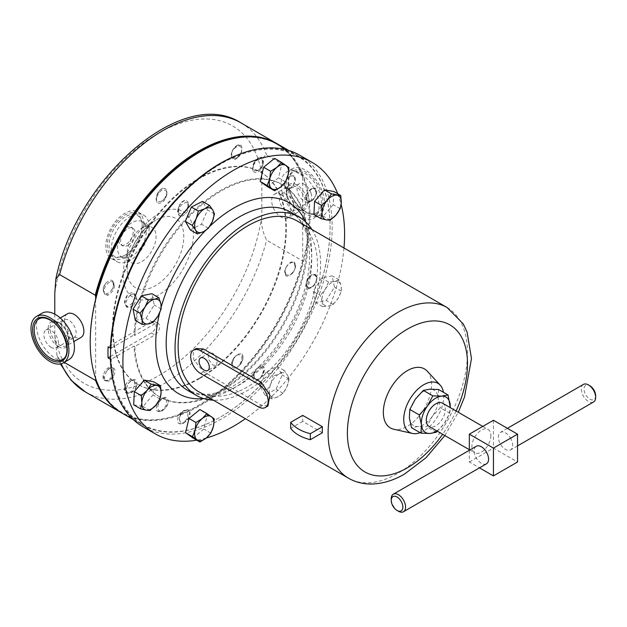 <?xml version="1.0" encoding="UTF-8"?>
<svg xmlns="http://www.w3.org/2000/svg" width="627" height="627" viewBox="0 0 627 627"><rect width="100%" height="100%" fill="white"/><g stroke="black" fill="none" stroke-linecap="round" stroke-linejoin="round"><path stroke-width="0.47" stroke-dasharray="3.13 2.35" d="M212.961 353.236L209.238 352.938L208.054 358.785L212.961 365.063L216.48 365.478L217.514 359.726L212.961 353.236M125.619 254.852L124.749 255.346A24.649 14.233 120 0 0 142.18 225.164A24.649 14.233 120 0 0 124.749 215.1A24.649 14.233 120 0 0 107.327 245.29A24.649 14.233 120 0 0 124.749 255.346L125.619 254.844A23.418 13.52 -60 0 1 125.619 254.852A23.418 13.52 -60 0 1 109.059 245.29A23.418 13.52 -60 0 1 125.619 216.605A23.418 13.52 -60 0 1 142.18 226.167A23.418 13.52 -60 0 1 125.619 254.844M289.502 190.953A23.418 13.52 -120 0 0 316.517 212.765A23.418 13.52 -120 0 0 320.115 194.025A23.418 13.52 -120 0 0 293.099 172.206A23.418 13.52 -120 0 0 289.502 190.953M39.015 318.9A23.418 13.52 60 0 1 50.724 320.06A23.418 13.52 60 0 1 66.023 340.696A23.418 13.52 60 0 1 62.434 359.459M68.884 359.671A26.828 15.487 60 0 1 55.466 358.346A26.828 15.487 60 0 1 37.941 334.708A26.828 15.487 60 0 1 42.056 313.21M282.534 193.469A26.828 15.487 -120 0 0 313.476 218.455A26.828 15.487 -120 0 0 317.599 196.98A26.828 15.487 -120 0 0 286.649 171.994A26.828 15.487 -120 0 0 282.534 193.469M288.044 190.287A26.828 15.487 -120 0 0 318.994 215.273A26.828 15.487 -120 0 0 323.109 193.798A26.828 15.487 -120 0 0 292.166 168.812A26.828 15.487 -120 0 0 288.044 190.287M199.895 151.953A154.853 89.402 -60 0 1 309.205 215.28A154.853 89.402 -60 0 1 199.707 404.94A154.853 89.402 -60 0 1 90.21 341.715M122.39 413.303A155.402 89.716 120 0 0 242.14 371.67A155.402 89.716 120 0 0 309.973 215.28A155.402 89.716 120 0 0 277.792 144.139M110.399 359.263L111.175 359.263A154.853 89.402 120 0 0 220.563 416.979A154.853 89.402 120 0 0 330.061 227.327A154.853 89.402 120 0 0 222.977 162.746A154.853 89.402 120 0 0 111.175 348.134L110.399 348.134M330.061 227.327L330.061 226.88A155.402 89.716 -60 0 1 220.179 417.198A155.402 89.716 -60 0 1 142.478 424.894A155.402 89.716 -60 0 1 111.724 373.308M237.821 154.9A155.402 89.716 -60 0 1 297.872 155.739A155.402 89.716 -60 0 1 330.061 226.88M281.288 194.934A13.629 7.869 60 0 1 290.191 206.949A13.629 7.869 60 0 1 288.106 217.867A13.629 7.869 60 0 1 281.288 217.193A13.629 7.869 60 0 1 272.384 205.186A13.629 7.869 60 0 1 274.469 194.26A13.629 7.869 60 0 1 281.288 194.934M67.426 313.798A13.629 7.869 -120 0 0 65.341 324.715A13.629 7.869 -120 0 0 74.245 336.73A13.629 7.869 -120 0 0 81.063 337.404M127.163 253.316A20.448 11.803 120 0 0 131.396 262.674A20.448 11.803 120 0 0 147.157 257.195A20.448 11.803 120 0 0 156.076 236.614A20.448 11.803 120 0 0 151.844 227.256A20.448 11.803 120 0 0 141.624 228.267A20.448 11.803 120 0 0 127.163 253.316L127.163 269.304A40.034 23.113 120 0 0 155.472 285.653A40.034 23.113 120 0 0 183.782 236.614A40.034 23.113 120 0 0 155.472 220.273A40.034 23.113 120 0 0 127.163 269.304C127.21 260.754 130.087 251.388 135.8 241.199L144.798 229.027L155.472 220.273L141.624 228.267M146.365 231.01A20.448 11.803 120 0 0 142.133 221.652A20.448 11.803 120 0 0 126.372 227.131A20.448 11.803 120 0 0 117.453 247.704A20.448 11.803 120 0 0 121.685 257.062A20.448 11.803 120 0 0 137.438 251.584A20.448 11.803 120 0 0 146.365 231.01M149.234 227.46A26.828 15.487 120 0 0 143.677 215.179A26.828 15.487 120 0 0 123.01 222.366A26.828 15.487 120 0 0 111.3 249.358A26.828 15.487 120 0 0 116.849 261.639A26.828 15.487 120 0 0 137.525 254.452A26.828 15.487 120 0 0 149.234 227.46M143.724 224.278A26.828 15.487 120 0 0 138.167 211.997A26.828 15.487 120 0 0 117.492 219.184A26.828 15.487 120 0 0 105.783 246.176A26.828 15.487 120 0 0 111.34 258.457A26.828 15.487 120 0 0 132.015 251.27A26.828 15.487 120 0 0 143.724 224.278M199.707 378.559A122.547 70.749 -60 0 1 138.434 384.625A122.547 70.749 -60 0 1 119.647 286.429A122.547 70.749 -60 0 1 199.707 178.436A122.547 70.749 -60 0 1 260.981 172.37A122.547 70.749 -60 0 1 279.76 270.566A122.547 70.749 -60 0 1 199.707 378.559M199.167 378.246A122.547 70.749 -60 0 1 137.893 384.32A122.547 70.749 -60 0 1 119.106 286.116A122.547 70.749 -60 0 1 199.167 178.131A122.547 70.749 -60 0 1 260.44 172.057A122.547 70.749 -60 0 1 279.219 270.261A122.547 70.749 -60 0 1 199.167 378.246M134.797 335.382A122.571 70.765 -60 0 1 190.404 215.351A122.571 70.765 -60 0 1 282.62 184.832A122.571 70.765 -60 0 1 308.006 240.948A122.571 70.765 -60 0 1 254.499 364.303A122.571 70.765 -60 0 1 160.05 397.142A122.571 70.765 -60 0 1 134.797 346.512L154.822 334.951A6.819 3.934 120 0 0 159.282 328.948A6.819 3.934 120 0 0 158.231 323.485A6.819 3.934 120 0 0 154.822 323.822L134.797 335.382L134.021 334.936A122.571 70.765 -60 0 1 189.636 214.904A122.571 70.765 -60 0 1 281.852 184.393A122.571 70.765 -60 0 1 307.238 240.502A122.571 70.765 -60 0 1 253.731 363.856A122.571 70.765 -60 0 1 159.274 396.695A122.571 70.765 -60 0 1 134.021 346.073L111.175 359.263M206.252 438.022A156.758 90.507 -60 0 1 196.745 440.17M299.714 155.23A156.758 90.507 -60 0 1 323.744 280.841A156.758 90.507 -60 0 1 221.331 418.985A156.758 90.507 -60 0 1 142.956 426.744M311.925 229.482A102.914 59.416 -60 0 1 247.822 390.307A102.914 59.416 -60 0 1 213.368 400.191M420.137 432.677A28.309 16.349 120 0 0 423.75 430.968A28.309 16.349 120 0 0 443.438 392.306M427.222 371.129A34.077 19.672 -60 0 1 428.797 398.991A34.077 19.672 -60 0 1 407.44 426.258A34.077 19.672 -60 0 1 393.685 429.221M322.38 432.74L302.716 421.391A98.557 56.9 -60 0 1 302.716 415.38M267.941 405.99L261.341 405.097L203.509 371.709L193.829 359.804L193.194 352.962L196.204 348.518M297.096 220.931A98.557 56.9 -60 0 1 312.207 299.902A98.557 56.9 -60 0 1 247.822 386.749A98.557 56.9 -60 0 1 198.547 391.632M442.521 403.169A13.441 7.759 -60 0 1 445.303 409.321A13.441 7.759 -60 0 1 439.433 422.849A13.441 7.759 -60 0 1 429.08 426.446M490.894 435.64A13.441 7.759 -60 0 1 485.032 449.167A13.441 7.759 -60 0 1 474.67 452.772A13.441 7.759 -60 0 1 471.888 446.62A13.441 7.759 -60 0 1 477.75 433.092A13.441 7.759 -60 0 1 488.112 429.487A13.441 7.759 -60 0 1 490.894 435.64M583.408 384.429A10.142 5.855 -120 0 0 583.635 396.523A10.142 5.855 -120 0 0 593.55 402.001M510.331 437.826A10.142 5.855 60 0 1 510.558 449.912A10.142 5.855 60 0 1 500.644 444.433A10.142 5.855 60 0 1 500.417 432.348A10.142 5.855 60 0 1 510.331 437.826M486.458 463.823A10.142 5.855 60 0 1 476.544 458.345A10.142 5.855 60 0 1 476.316 446.259M398.404 511.24A10.142 5.855 60 0 1 393.552 506.263A10.142 5.855 60 0 1 391.232 498.818M595.65 395.794A8.237 4.757 60 0 1 592.17 399.94A8.237 4.757 60 0 1 585.892 395.12A8.237 4.757 60 0 1 584.403 386.867A8.237 4.757 60 0 1 589.827 385.715M436.784 430.898A20.448 11.803 120 0 0 437.254 430.577A20.448 11.803 120 0 0 444.253 423.468L449.731 413.177L440.272 407.715L432.207 416.516L426.721 426.807L417.817 426.501L411.5 427.685M437.348 431.219L444.253 423.468A20.448 11.803 120 0 0 450.225 407.613M438.587 389.508L438.132 397.863A20.448 11.803 120 0 0 429.683 389.202A20.448 11.803 120 0 0 422.292 392.079A20.448 11.803 120 0 0 415.293 399.187A20.448 11.803 120 0 0 409.368 417.841A20.448 11.803 -60 0 0 417.817 426.501A20.448 11.803 120 0 0 432.207 416.516A20.448 11.803 120 0 0 438.132 397.863L440.272 407.715M436.188 432.269L426.721 426.807M449.731 413.177L450.311 407.668M469.341 450.288L469.341 461.997L479.483 467.852M469.341 461.997L493.441 448.086L517.534 461.997M493.441 420.262L493.441 448.086M136.882 385.213C137.015 378.755 134.476 377.822 129.24 382.415L126.858 386.82C125.988 393.474 128.292 394.845 133.778 390.934A8.519 4.922 120 0 0 136.882 385.213L135.064 388.881L130.447 393.004L126.27 393.105L125.251 392.204A8.519 4.922 -60 0 1 124.608 387.298C127.61 380.221 130.886 378.003 134.437 380.66L133.802 380.048L131.027 380.377L127.955 383.826L126.858 386.82M181.963 216.197C187.481 213.172 189.558 209.034 188.202 203.783L187.285 202.803L185.576 202.537C180.247 204.614 177.903 208.626 178.554 214.583A8.519 4.922 120 0 0 179.745 215.853A8.519 4.922 120 0 0 181.963 216.197L179.353 215.61L177.551 211.315L180.176 203.799A8.519 4.922 -60 0 1 184.746 200.428C189.37 201.22 189.652 204.841 185.584 211.283L188.194 205.844L187.285 202.819L185.576 202.537M305.788 196.76C305.647 203.219 308.194 204.151 313.422 199.558L315.812 195.154C316.682 188.5 314.37 187.128 308.892 191.039A8.519 4.922 120 0 0 305.788 196.76L307.261 192.897L311.345 188.461L315.028 188.076L315.875 188.884A8.519 4.922 -60 0 1 316.517 193.782C313.516 200.859 310.24 203.077 306.689 200.428L307.489 201.134L310.765 201.087L314.378 197.952L315.812 195.154M260.707 365.776C255.189 368.801 253.112 372.94 254.468 378.191L255.385 379.17L257.094 379.437C262.423 377.36 264.759 373.347 264.116 367.391A8.519 4.922 120 0 0 262.925 366.121A8.519 4.922 120 0 0 260.707 365.776L262.979 366.168L264.241 370.149L260.95 377.282A8.519 4.922 -60 0 1 256.38 380.66C251.756 379.868 251.474 376.247 255.542 369.797L253.598 375.62L255.04 378.959L257.094 379.437M253.214 171.477C257.015 173.898 260.283 171.633 263.019 164.674L262.854 160.677C259.703 157.44 256.412 159.305 252.994 166.288A8.519 4.922 120 0 0 253.214 171.477C251.788 165.41 253.849 160.692 259.398 157.322A8.519 4.922 -60 0 1 262.149 157.549A8.519 4.922 -60 0 1 263.081 158.404C264.233 163.968 262.117 168.091 256.733 170.779C261.451 168.444 263.497 165.081 262.854 160.677M308.892 277.244C304.894 283.945 305.224 287.534 309.879 287.997L313.422 285.763C317.803 279.595 317.834 275.786 313.5 274.336A8.519 4.922 120 0 0 308.892 277.244L311.611 274.83L315.295 274.438L316.768 278.56L316.517 279.995A8.519 4.922 -60 0 1 313.743 285.841C308.343 290.293 305.827 289.298 306.195 282.863L306.125 284.031L307.755 287.495L311.031 287.448L313.422 285.763M189.456 410.497C185.655 408.075 182.379 410.34 179.643 417.3L179.808 421.297C182.966 424.534 186.25 422.669 189.675 415.685A8.519 4.922 120 0 0 189.456 410.497C190.365 416.265 187.786 420.686 181.728 423.758A8.519 4.922 -60 0 1 178.977 423.531A8.519 4.922 -60 0 1 178.044 422.684C176.892 417.112 179.008 412.989 184.393 410.309C180.184 412.934 178.656 416.594 179.808 421.297M133.778 304.73C137.775 298.029 137.446 294.439 132.783 293.977L129.24 296.21C124.859 302.379 124.836 306.188 129.17 307.638A8.519 4.922 120 0 0 133.778 304.73L130.714 306.948L126.536 307.05L124.491 302.598L124.608 301.093A8.519 4.922 -60 0 1 127.383 295.239C132.783 290.795 135.299 291.79 134.93 298.217L135.134 297.127L134.068 294L131.294 294.329L129.24 296.21M192.959 437.983L203.846 429.048L207.31 414.839L199.88 409.556M267.611 186.752L278.506 177.825L281.97 163.608L274.54 158.325M313.939 214.559L323.258 216.205L333.188 204.661L333.799 191.478M133.7 404.83L143.019 406.476L152.949 394.932L153.56 381.749M337.718 193.743A156.758 90.507 -60 0 1 341.151 204.496M343.98 247.994A156.758 90.507 -60 0 1 245.423 418.695M190.334 229.921L201.447 224.207L207.537 209.927L202.505 201.369M266.044 372.109L259.962 386.381L264.994 394.939L276.107 389.226L282.189 374.954L277.158 366.387L266.044 372.109L273.019 376.129L270.84 383.763A13.629 7.869 120 0 0 270.308 395.182A13.629 7.869 120 0 0 278.38 396.601A13.629 7.869 120 0 0 286.978 386.608A13.629 7.869 120 0 0 287.511 375.189A13.629 7.869 120 0 0 279.438 373.77A13.629 7.869 120 0 0 270.84 383.763L266.937 390.402L270.308 395.182L271.969 398.968L278.38 396.601L283.083 393.247L286.978 386.608L289.165 378.974L287.511 375.189L284.133 370.416L279.438 373.77L273.019 376.129M313.288 291.336L315.585 302.59L326.158 300.482L334.45 287.119L332.153 275.864L321.58 277.973L313.288 291.336L320.264 295.364L322.27 301.485A13.629 7.869 120 0 0 328.705 306.062A13.629 7.869 120 0 0 338.133 298.327A13.629 7.869 120 0 0 341.135 286.014A13.629 7.869 120 0 0 334.7 281.437A13.629 7.869 120 0 0 325.264 289.172A13.629 7.869 120 0 0 322.27 301.485L322.552 306.619L328.705 306.062L333.133 304.51L338.133 298.327L341.417 291.147L341.135 286.014L339.129 279.893L334.7 281.437L328.548 281.993L325.264 289.172L320.264 295.364M135.338 320.444L145.919 318.336L154.203 304.973L151.914 293.718M302.716 421.391L290.677 428.343M149.994 410.497L143.019 406.476M159.916 398.952L152.949 394.932M208.423 228.228L201.447 224.207M214.505 213.956L207.537 209.927M330.233 220.226L323.258 216.205M340.163 208.689L333.188 204.661M266.937 390.402L259.962 386.381M271.969 398.968L264.994 394.939M283.083 393.247L276.107 389.226M289.165 378.974L282.189 374.954M284.133 370.416L277.158 366.387M285.481 181.846L278.506 177.825M288.937 167.636L281.97 163.608M322.552 306.619L315.585 302.59M333.133 304.51L326.158 300.482M341.417 291.147L334.45 287.119M339.129 279.893L332.153 275.864M328.548 281.993L321.58 277.973M210.821 433.077L203.846 429.048M214.285 418.86L207.31 414.839M161.178 309.001L154.203 304.973M152.886 322.364L145.919 318.336M134.797 346.512L134.021 346.073M110.493 356.536L151.358 332.945A6.819 3.934 120 0 0 155.809 326.941A6.819 3.934 120 0 0 154.767 321.479A6.819 3.934 120 0 0 151.358 321.816L108.087 346.802M111.175 348.134L134.021 334.936M127.383 295.239L124.765 302.755L126.56 307.05L129.17 307.638M134.93 298.217L132.791 302.723C127.712 307.779 124.985 307.238 124.608 301.093M132.791 302.723L135.401 297.284L134.491 294.251L132.783 293.977M178.044 422.684L179.056 423.586L183.241 423.484L187.857 419.361L189.675 415.685M184.393 410.309L186.509 410.481L187.23 411.14C189.072 415.936 187.238 420.145 181.728 423.758M187.23 411.14L186.595 410.528L183.821 410.857L180.741 414.306L179.643 417.3M313.743 285.841L317.035 278.717L315.773 274.728L313.5 274.336M306.195 282.863L308.335 278.364C313.414 273.301 316.141 273.842 316.517 279.995M308.335 278.364L306.391 284.188L307.833 287.527L309.879 287.997M263.081 158.404L262.235 157.596L258.551 157.988L254.476 162.417L252.994 166.288M256.733 170.779L254.617 170.599L253.896 169.948C252.054 165.144 253.888 160.935 259.398 157.322M253.896 169.948L254.703 170.654L257.971 170.607L261.584 167.472L263.019 164.674M256.38 380.66C262.447 377.579 265.025 373.159 264.116 367.391M255.542 369.797L259.053 367.203C263.943 367.022 264.578 370.377 260.95 377.282M259.053 367.203C254.836 369.828 253.316 373.496 254.468 378.191M316.517 193.782L316.768 192.356L315.295 188.233L311.611 188.617L308.892 191.039M306.689 200.428L306.195 196.659C308.484 189.683 311.713 187.089 315.875 188.884M306.195 196.659L306.125 197.826L307.755 201.283L311.031 201.243L313.422 199.558M184.746 200.428C179.189 203.799 177.127 208.517 178.554 214.583M185.584 211.283L182.073 213.878C177.182 214.066 176.548 210.703 180.176 203.799M182.073 213.878C186.791 211.55 188.837 208.18 188.202 203.783M124.608 387.298L124.491 388.811L126.536 393.254L130.714 393.16L133.778 390.934M134.437 380.66L134.93 384.429C132.642 391.397 129.413 393.991 125.251 392.204M134.93 384.429L135.134 383.332L134.068 380.205L131.294 380.534L129.24 382.415M302.684 177.222L302.684 260.965L266.64 240.157C262.392 231.731 260.785 223.525 261.82 215.531L261.82 174.118C262.392 167.307 260.793 156.154 266.64 155.057L302.3 175.654L302.684 177.222A154.853 89.402 120 0 0 250.894 136.882M95.641 299.236L95.641 378.442M54.776 314.151L54.776 335.069L57.018 355.564L59.596 359.686L64.228 362.359M302.684 260.965A155.402 89.716 -60 0 1 121.928 413.028M277.134 143.771A155.402 89.716 -60 0 1 302.3 175.654M103.126 289.212C103.847 295.121 106.684 295.395 111.637 290.042L113.597 285.497C113.62 279.25 110.979 278.513 105.665 283.302A8.519 4.922 120 0 0 103.126 289.212L104.874 294.525L108.518 294.886C113.989 290.818 115.611 286.578 113.385 282.174L112.648 281.633L110.407 281.688C105.007 284.846 103.087 289.039 104.638 294.251A8.519 4.922 120 0 0 105.328 294.8A8.519 4.922 120 0 0 108.518 294.886M160.692 411.288C166.171 407.299 167.832 403.059 165.669 398.584L162.714 398.043C157.314 401.123 155.363 405.301 156.844 410.583A8.519 4.922 120 0 0 157.573 411.179A8.519 4.922 120 0 0 160.692 411.288C164.556 409.666 167.088 406.547 168.302 401.923C167.511 396.068 164.658 395.841 159.728 401.249L157.816 405.802C157.855 412.01 160.52 412.691 165.818 407.84A8.519 4.922 120 0 0 168.302 401.923M295.199 267.165C294.478 261.255 291.641 260.981 286.688 266.326L284.736 270.872C284.705 277.126 287.346 277.855 292.66 273.074A8.519 4.922 120 0 0 295.199 267.165L294.087 262.211L290.889 262.11C285.426 266.177 283.804 270.417 286.022 274.822L289.008 275.308C294.4 272.149 296.328 267.964 294.768 262.744A8.519 4.922 120 0 0 294.087 262.196A8.519 4.922 120 0 0 290.889 262.11M233.283 158.286L232.656 157.785L235.619 158.333C241.011 155.253 242.97 151.068 241.481 145.793A8.519 4.922 120 0 0 240.752 145.198A8.519 4.922 120 0 0 237.633 145.088C232.155 149.077 230.501 153.317 232.656 157.785L233.283 158.286L236.551 158.239L239.679 155.747L241.591 151.201C241.552 144.986 238.887 144.312 233.597 149.163A8.519 4.922 120 0 0 231.104 155.081C231.896 160.935 234.757 161.155 239.679 155.747M239.867 364.506C243.229 357.508 242.398 354.318 237.367 354.937L233.895 357.766C230.062 364.365 230.548 367.837 235.352 368.19A8.519 4.922 120 0 0 239.867 364.506C242.9 360.243 243.597 356.802 241.983 354.184C237.555 352.923 234.388 355.76 232.476 362.696L233.228 366.262C237.077 368.417 240.321 365.933 242.962 358.816A8.519 4.922 120 0 0 241.983 354.184M294.275 176.273C289.893 174.925 286.711 177.723 284.736 184.667L285.45 188.265C289.243 190.506 292.495 188.069 295.199 180.952A8.519 4.922 120 0 0 294.275 176.273L293.608 175.709L289.925 176.101L286.382 179.635C283.083 186.658 283.953 189.809 289.008 189.103L292.472 186.227C296.257 179.604 295.732 176.163 290.889 175.905A8.519 4.922 120 0 0 286.382 179.635M158.459 191.862C155.096 198.869 155.927 202.059 160.959 201.439L164.431 198.61C168.271 192.011 167.785 188.539 162.973 188.186A8.519 4.922 120 0 0 158.459 191.862C155.786 196.337 155.441 199.982 157.432 202.819C161.852 204.081 165.026 201.243 166.939 194.299L166.179 190.741C162.338 188.578 159.093 191.063 156.444 198.179A8.519 4.922 120 0 0 157.432 202.819M104.058 380.103C108.44 381.451 111.614 378.653 113.597 371.709L112.884 368.112C109.082 365.87 105.838 368.308 103.126 375.424A8.519 4.922 120 0 0 104.058 380.103L104.85 380.738L109.027 380.636L113.025 377.36C116.332 370.338 115.454 367.187 110.407 367.892L106.943 370.769C103.149 377.399 103.674 380.84 108.518 381.098A8.519 4.922 120 0 0 113.025 377.36M286.688 266.326C284.674 269.79 284.454 272.62 286.022 274.822L289.008 275.308M111.637 290.042C114.012 286.79 114.592 284.164 113.385 282.174L110.407 281.688M105.665 283.302C102.993 287.769 102.648 291.422 104.638 294.251M113.597 285.497L112.648 281.633M156.844 410.583L157.636 411.218L161.821 411.116L165.818 407.84M165.669 398.584C164.039 397.204 162.056 398.09 159.728 401.249M162.714 398.043C160.057 399.47 158.427 402.056 157.816 405.802M292.66 273.074C295.685 268.811 296.391 265.362 294.768 262.744M284.736 270.872L286.343 275.128M241.481 145.793L240.815 145.229L237.131 145.621L233.597 149.163M237.633 145.088C234.13 146.914 231.951 150.245 231.104 155.081M235.619 158.333C238.628 157.111 240.619 154.728 241.591 151.201M235.352 368.19C239.208 366.568 241.748 363.441 242.962 358.816M237.367 354.937C234.717 356.363 233.079 358.95 232.476 362.696M233.895 357.766C231.88 361.23 231.661 364.06 233.228 366.262M295.199 180.952L294.087 175.999L290.889 175.905M284.736 184.667L286.147 188.798L289.008 189.103M285.45 188.265L286.069 188.766L289.345 188.719L292.472 186.227M162.973 188.186C159.47 190.012 157.291 193.343 156.444 198.179M160.959 201.439C163.968 200.209 165.959 197.834 166.939 194.299M164.431 198.61C166.798 195.35 167.385 192.724 166.179 190.741M103.126 375.424L104.874 380.738L108.518 381.098M113.597 371.709L112.805 367.939L110.407 367.892M106.943 370.769C109.263 367.61 111.245 366.724 112.884 368.112L112.648 367.837M293.46 203.626A10.361 5.98 -120 0 0 281.507 193.978A10.361 5.98 -120 0 0 279.916 202.27A10.361 5.98 -120 0 0 291.868 211.918A10.361 5.98 -120 0 0 293.46 203.626M311.117 193.429A10.361 5.98 -120 0 0 299.165 183.782A10.361 5.98 -120 0 0 297.574 192.074A10.361 5.98 -120 0 0 309.526 201.729A10.361 5.98 -120 0 0 311.117 193.429M68.845 337.177A10.361 5.98 60 0 1 62.081 328.046A10.361 5.98 60 0 1 63.664 319.746A10.361 5.98 60 0 1 68.845 320.256A10.361 5.98 60 0 1 75.616 329.387A10.361 5.98 60 0 1 74.025 337.687A10.361 5.98 60 0 1 68.845 337.177M51.187 347.374A10.361 5.98 60 0 1 44.423 338.243A10.361 5.98 60 0 1 46.006 329.943A10.361 5.98 60 0 1 51.187 330.453A10.361 5.98 60 0 1 57.958 339.583A10.361 5.98 60 0 1 56.367 347.883A10.361 5.98 60 0 1 51.187 347.374M127.822 245.345A10.22 5.902 120 0 0 134.499 236.34A10.22 5.902 120 0 0 132.932 228.142A10.22 5.902 120 0 0 127.822 228.651A10.22 5.902 120 0 0 121.144 237.657A10.22 5.902 120 0 0 122.712 245.855A10.22 5.902 120 0 0 127.822 245.345M125.988 227.593A10.22 5.902 -60 0 1 131.098 227.084A10.22 5.902 -60 0 1 132.665 235.274A10.22 5.902 -60 0 1 125.988 244.287A10.22 5.902 -60 0 1 120.878 244.789A10.22 5.902 -60 0 1 119.31 236.598A10.22 5.902 -60 0 1 125.988 227.593M289.556 190.436A24.508 14.147 -120 0 0 312.199 214.356A24.508 14.147 -120 0 0 321.596 193.649A24.508 14.147 -120 0 0 298.961 169.729A24.508 14.147 -120 0 0 289.556 190.436M59.698 322.866A13.629 7.869 60 0 1 68.609 334.881A13.629 7.869 60 0 1 66.517 345.806A13.629 7.869 60 0 1 59.698 345.124A13.629 7.869 60 0 1 50.795 333.117A13.629 7.869 60 0 1 52.887 322.192A13.629 7.869 60 0 1 59.698 322.866M58.577 346.684A14.742 8.512 60 0 1 48.154 328.626A14.742 8.512 60 0 1 58.577 322.607A14.742 8.512 60 0 1 69.001 340.665A14.742 8.512 60 0 1 58.577 346.684M286.923 196.776A13.629 7.869 -120 0 0 302.645 209.473A13.629 7.869 -120 0 0 304.738 198.563A13.629 7.869 -120 0 0 289.016 185.866A13.629 7.869 -120 0 0 286.923 196.776M306.587 197.983A14.742 8.512 -120 0 0 292.974 183.593A14.742 8.512 -120 0 0 287.323 196.055A14.742 8.512 -120 0 0 300.936 210.445A14.742 8.512 -120 0 0 306.587 197.983M123.166 274.869A49.674 28.677 120 0 0 158.294 295.152A49.674 28.677 120 0 0 193.422 234.31A49.674 28.677 120 0 0 158.294 214.034A49.674 28.677 120 0 0 123.166 274.869M290.411 212.028A102.914 59.416 -60 0 1 306.188 294.502A102.914 59.416 -60 0 1 238.958 385.19A102.914 59.416 -60 0 1 187.497 390.292L200.366 394.297C210.609 395.316 222.248 392.165 235.274 384.829C263.708 368.888 292.151 331.127 303.374 293.789C315.789 255.26 308.453 221.245 290.411 212.028M305.717 221.942A110.281 63.672 -60 0 1 233.746 388.199A110.281 63.672 -60 0 1 203.728 398.592M447.082 307.52A98.557 56.9 -60 0 1 462.185 386.491A98.557 56.9 -60 0 1 397.8 473.338A98.557 56.9 -60 0 1 348.526 478.221M159.642 312.912A110.281 63.672 -60 0 1 161.249 306.854M205.452 230.587A110.281 63.672 -60 0 1 209.755 226.331M261.341 405.097L258.332 406.837M203.509 371.709L200.491 373.449M456.088 410.998A84.927 49.031 -60 0 1 442.646 434.284M151.358 332.945L154.822 334.951M151.358 321.816L154.822 323.822M59.596 359.686A155.402 89.716 120 0 0 61.242 363.746M85.413 391.953A155.402 89.716 120 0 0 266.64 240.157M266.64 155.057A155.402 89.716 120 0 0 240.815 122.798M261.82 174.118A148.583 85.781 120 0 0 158.294 133.277A148.583 85.781 120 0 0 54.776 293.648M54.776 335.069A148.583 85.781 120 0 0 158.294 375.91A148.583 85.781 120 0 0 261.82 215.531M209.238 352.938L200.554 357.946M142.18 226.167L142.18 225.164M316.517 212.765C309.691 217.828 293.726 205.468 289.839 190.569C287.487 181.274 288.577 175.152 293.099 172.206M60.208 317.967L52.887 322.192C53.052 321.283 55.043 321.533 58.86 322.952C65.083 326.941 68.382 333.133 68.774 341.535L66.517 345.806L73.837 341.574M274.469 194.26L289.016 185.866C286.688 187.199 286.163 190.639 287.44 196.18C289.016 201.784 292.464 206.142 297.762 209.269L302.645 209.473L288.106 217.867M318.994 215.273L313.476 218.455M142.478 424.894L133.324 419.612M142.133 221.652L151.844 227.256M138.167 211.997L143.677 215.179M138.434 384.625L137.893 384.32M282.62 184.832L281.852 184.393M469.341 449.692L474.67 452.772M517.534 445.883L510.558 449.912M507.392 428.319L500.417 432.348M482.782 426.415L488.112 429.487M444.864 435.561L458.298 412.276M160.05 397.142L159.274 396.695M154.767 321.479L158.231 323.485M260.981 172.37L260.44 172.057M111.34 258.457L116.849 261.639M121.685 257.062L131.396 262.674M60.435 363.934L57.018 355.564M297.872 155.739L288.718 150.456M292.166 168.812L286.649 171.994M216.48 365.478L207.796 370.494M299.165 183.782L281.507 193.978M309.526 201.729L291.868 211.918M46.006 329.943L63.664 319.746M56.367 347.883L74.025 337.687M131.098 227.084L132.932 228.142M120.878 244.789L122.712 245.855"/><path stroke-width="0.94" d="M204.175 358.307A7.242 4.177 -120 0 0 200.554 357.946A7.242 4.177 -120 0 0 199.449 363.754A7.242 4.177 -120 0 0 204.175 370.134A7.242 4.177 -120 0 0 207.796 370.494A7.242 4.177 -120 0 0 208.909 364.687A7.242 4.177 -120 0 0 204.175 358.307M62.434 359.459A23.418 13.52 60 0 1 50.724 358.299A23.418 13.52 60 0 1 35.425 337.663A23.418 13.52 60 0 1 39.015 318.9C41.938 317.231 45.661 317.638 50.184 320.115C64.597 327.372 72.45 355.431 62.434 359.459M36.538 316.392L42.056 313.21A26.828 15.487 60 0 1 55.466 314.535A26.828 15.487 60 0 1 72.991 338.18A26.828 15.487 60 0 1 68.884 359.671L63.366 362.861A26.828 15.487 60 0 1 49.956 361.528A26.828 15.487 60 0 1 32.432 337.89A26.828 15.487 60 0 1 36.538 316.392A26.828 15.487 60 0 1 49.956 317.717A26.828 15.487 60 0 1 67.481 341.362A26.828 15.487 60 0 1 63.366 362.861M199.895 151.953A154.853 89.402 -60 0 0 199.7 152.063A154.853 89.402 -60 0 0 90.21 341.715L90.21 342.162A155.402 89.716 120 0 0 122.39 413.303L133.324 419.612M111.175 348.134L110.399 348.134A155.402 89.716 -60 0 1 237.821 154.9M110.399 348.134L108.087 346.802A155.402 89.716 120 0 0 107.977 352.421A155.402 89.716 120 0 0 108.087 357.931L110.493 356.536M111.724 373.308A155.402 89.716 -60 0 1 110.399 359.263L108.087 357.931M73.837 341.574L81.063 337.404A13.629 7.869 -120 0 0 83.148 326.487A13.629 7.869 -120 0 0 74.245 314.472A13.629 7.869 -120 0 0 67.426 313.798L60.208 317.967M245.423 418.695A156.758 90.507 -60 0 1 233.746 426.148A156.758 90.507 -60 0 1 206.252 438.022A13.629 7.869 120 0 0 213.415 426.462A13.629 7.869 120 0 0 211.432 416.72A13.629 7.869 120 0 0 202.27 418.546A13.629 7.869 120 0 0 195.091 430.114A13.629 7.869 120 0 0 197.074 439.864A13.629 7.869 120 0 0 206.236 438.038L210.821 433.077L213.415 426.462L214.285 418.86L206.855 413.577L202.27 418.546L195.961 422.512L195.091 430.114L192.497 436.721L199.927 442.004L206.236 438.038M196.745 440.17A156.758 90.507 -60 0 1 155.371 433.915A156.758 90.507 -60 0 1 131.341 308.296A156.758 90.507 -60 0 1 233.746 170.16A156.758 90.507 -60 0 1 312.128 162.393A156.758 90.507 -60 0 1 337.718 193.743M155.371 433.915L142.956 426.744A156.758 90.507 -60 0 1 118.926 301.132A156.758 90.507 -60 0 1 221.331 162.989A156.758 90.507 -60 0 1 299.714 155.23L312.128 162.393M213.368 400.191A102.914 59.416 -60 0 1 196.361 395.41A102.914 59.416 -60 0 1 180.584 312.936A102.914 59.416 -60 0 1 247.822 222.248A102.914 59.416 -60 0 1 299.283 217.154A102.914 59.416 -60 0 1 311.925 229.482M443.438 392.306A28.309 16.349 120 0 0 440.185 385.166A28.309 16.349 120 0 0 423.75 384.735A28.309 16.349 120 0 0 404.65 411.963A28.309 16.349 120 0 0 412.323 433.429A28.309 16.349 120 0 0 420.137 432.677M412.323 433.429L393.685 429.221A34.077 19.672 -60 0 1 384.445 403.388A34.077 19.672 -60 0 1 407.44 370.612A34.077 19.672 -60 0 1 427.222 371.129L440.185 385.166M322.38 426.736L302.716 415.38L290.677 422.332A37.455 21.624 0 0 0 310.341 433.68L310.341 439.692L322.38 432.74A98.557 56.9 120 0 1 322.38 426.736L310.341 433.68M193.539 350.054L196.204 348.518L203.509 349.004L261.341 382.392L269.822 394.979L267.941 405.99L265.284 407.526A13.904 8.026 -120 0 0 267.408 396.382A13.904 8.026 -120 0 0 258.332 384.132L200.491 350.744A13.904 8.026 -120 0 0 193.539 350.054A13.904 8.026 -120 0 0 191.415 361.199A13.904 8.026 -120 0 0 200.491 373.449L258.332 406.837A13.904 8.026 -120 0 0 265.284 407.526M348.526 478.221L198.547 391.632A98.557 56.9 -60 0 1 183.437 312.654A98.557 56.9 -60 0 1 247.822 225.806A98.557 56.9 -60 0 1 297.096 220.931L447.082 307.52A98.557 56.9 -60 0 0 397.8 312.403A98.557 56.9 -60 0 0 333.415 399.25A98.557 56.9 -60 0 0 348.526 478.221C355.282 482.061 362.657 483.989 370.643 484.028C382 483.942 393.325 480.603 404.619 474.012L426.031 457.71L444.864 435.561M469.341 449.692L429.08 426.446A13.441 7.759 -60 0 1 426.297 420.294A13.441 7.759 -60 0 1 432.16 406.766A13.441 7.759 -60 0 1 442.521 403.169L482.782 426.415M517.534 445.883L593.55 402.001A10.142 5.855 -120 0 0 595.65 397.353A10.142 5.855 -120 0 0 593.322 389.908A10.142 5.855 -120 0 0 588.479 384.931A10.142 5.855 -120 0 0 583.408 384.429L507.392 428.319M391.232 500.377L391.232 498.818A10.142 5.855 60 0 1 393.333 494.17L476.316 446.259A10.142 5.855 60 0 1 486.238 451.738A10.142 5.855 60 0 1 486.458 463.823L403.474 511.742A10.142 5.855 60 0 1 398.404 511.24L397.048 510.456A8.237 4.757 -120 0 0 402.479 509.304A8.237 4.757 -120 0 0 400.982 501.051A8.237 4.757 -120 0 0 394.704 496.231A8.237 4.757 -120 0 0 391.232 500.377A8.237 4.757 -120 0 0 393.113 506.42A8.237 4.757 -120 0 0 397.048 510.456M393.333 494.17A10.142 5.855 60 0 1 403.247 499.648A10.142 5.855 60 0 1 403.474 511.742M588.479 384.931L589.827 385.715A8.237 4.757 60 0 1 593.761 389.751A8.237 4.757 60 0 1 595.65 395.794L595.65 397.353M450.311 407.668L448.054 394.971L441.729 396.154L432.826 395.856L427.348 406.147L419.283 414.949L421.415 424.792L420.968 433.155L429.871 433.461L436.188 432.269L437.348 431.219M432.826 395.856L423.358 390.386L429.683 389.202L438.587 389.508L448.054 394.971M420.968 433.155L411.5 427.685L409.368 417.841L409.815 409.478L415.293 399.187L423.358 390.386M419.283 414.949L409.815 409.478M450.225 407.613A20.448 11.803 120 0 0 450.186 404.823A20.448 11.803 120 0 0 441.729 396.154A20.448 11.803 120 0 0 427.348 406.147A20.448 11.803 120 0 0 421.415 424.792A20.448 11.803 -60 0 0 429.871 433.461A20.448 11.803 120 0 0 436.784 430.898M479.483 467.852L493.441 475.909L517.534 461.997L517.534 434.174L493.441 420.262L469.341 434.174L469.341 450.288M493.441 475.909L493.441 448.086L517.534 434.174M493.441 448.086L469.341 434.174M206.855 413.577L199.88 409.556L188.993 418.483L185.529 432.701L192.959 437.983L199.927 442.004M281.515 162.354L274.54 158.325L263.646 167.26L260.189 181.469L267.611 186.752L274.587 190.78L280.896 186.807A13.629 7.869 120 0 0 288.067 175.239A13.629 7.869 120 0 0 286.084 165.489A13.629 7.869 120 0 0 276.93 167.315A13.629 7.869 120 0 0 269.751 178.891A13.629 7.869 120 0 0 271.734 188.633A13.629 7.869 120 0 0 280.896 186.807L285.481 181.846L288.067 175.239L288.937 167.636L281.515 162.354L276.93 167.315L270.621 171.281L269.751 178.891L267.157 185.498L274.587 190.78M340.767 195.506L333.799 191.478L324.48 189.84L314.55 201.377L313.939 214.559L320.914 218.588L326.432 219.905A13.629 7.869 120 0 0 336.056 214.951A13.629 7.869 120 0 0 341.323 202.592A13.629 7.869 120 0 0 336.965 195.177A13.629 7.869 120 0 0 327.341 200.131A13.629 7.869 120 0 0 322.074 212.49A13.629 7.869 120 0 0 326.432 219.905L330.233 220.226L336.056 214.951L340.163 208.689L341.323 202.592L340.767 195.506L331.448 193.861L327.341 200.131L321.518 205.405L322.074 212.49L320.914 218.588M160.528 385.77L153.56 381.749L144.234 380.103L134.311 391.648L133.7 404.83L140.667 408.851L146.193 410.176A13.629 7.869 120 0 0 155.817 405.222A13.629 7.869 120 0 0 161.084 392.863A13.629 7.869 120 0 0 156.726 385.448A13.629 7.869 120 0 0 147.102 390.394A13.629 7.869 120 0 0 141.835 402.761A13.629 7.869 120 0 0 146.193 410.176L149.994 410.497L155.817 405.222L159.916 398.952L161.084 392.863L160.528 385.77L151.209 384.132L147.102 390.394L141.279 395.668L141.835 402.761L140.667 408.851M341.151 204.496A156.758 90.507 -60 0 1 343.98 247.994M209.473 205.397L202.505 201.369L191.392 207.082L185.31 221.355L190.334 229.921L197.309 233.942L203.728 231.582A13.629 7.869 120 0 0 212.326 221.59A13.629 7.869 120 0 0 212.851 210.17A13.629 7.869 120 0 0 204.778 208.752A13.629 7.869 120 0 0 196.18 218.745A13.629 7.869 120 0 0 195.655 230.156A13.629 7.869 120 0 0 203.728 231.582L208.423 228.228L212.326 221.59L214.505 213.956L212.851 210.17L209.473 205.397L204.778 208.752L198.359 211.111L196.18 218.745L192.277 225.383L195.655 230.156L197.309 233.942M158.89 297.739L151.914 293.718L141.341 295.826L133.049 309.189L135.338 320.444L142.313 324.465L148.458 323.908A13.629 7.869 120 0 0 157.894 316.173A13.629 7.869 120 0 0 160.896 303.868A13.629 7.869 120 0 0 154.461 299.291A13.629 7.869 120 0 0 145.025 307.026A13.629 7.869 120 0 0 142.031 319.339A13.629 7.869 120 0 0 148.458 323.908L152.886 322.364L157.894 316.173L161.178 309.001L160.896 303.868L158.89 297.739L154.461 299.291L148.309 299.847L145.025 307.026L140.025 313.21L142.031 319.339L142.313 324.465M290.677 422.332L290.677 428.343A37.455 21.624 0 0 0 310.341 439.692M151.209 384.132L144.234 380.103M141.279 395.668L134.311 391.648M198.359 211.111L191.392 207.082M192.277 225.383L185.31 221.355M331.448 193.861L324.48 189.84M321.518 205.405L314.55 201.377M270.621 171.281L263.646 167.26M267.157 185.498L260.189 181.469M195.961 422.512L188.993 418.483M192.497 436.721L185.529 432.701M148.309 299.847L141.341 295.826M140.025 313.21L133.049 309.189M110.399 359.263L111.175 359.263M250.894 136.882A154.853 89.402 120 0 0 95.641 296.759L95.641 299.236M95.641 378.442L95.641 380.503L64.228 362.359M95.641 296.759L95.257 295.184L59.596 274.595L55.834 279.101L54.776 293.648L54.776 314.151M121.928 413.028A155.402 89.716 -60 0 1 121.466 412.77A155.402 89.716 -60 0 1 95.641 380.503M95.257 295.184A155.402 89.716 -60 0 1 276.476 143.387A155.402 89.716 -60 0 1 277.134 143.771M288.718 150.456L277.792 144.139A155.402 89.716 120 0 0 200.091 151.836A155.402 89.716 120 0 0 90.21 342.162M49.956 319.613A24.508 14.147 60 0 1 67.285 349.631A24.508 14.147 60 0 1 49.956 359.639A24.508 14.147 60 0 1 32.628 329.622A24.508 14.147 60 0 1 49.956 319.613M196.361 395.41L187.497 390.292A102.914 59.416 -60 0 1 171.72 307.818A102.914 59.416 -60 0 1 238.958 217.13A102.914 59.416 -60 0 1 290.411 212.028L299.283 217.154M209.755 226.331A110.281 63.672 -60 0 1 233.746 208.109A110.281 63.672 -60 0 1 305.717 221.942M442.646 434.284A84.927 49.031 -60 0 1 407.44 467.773A84.927 49.031 -60 0 1 347.389 433.108A84.927 49.031 -60 0 1 407.44 329.097A84.927 49.031 -60 0 1 460.923 336.025A84.927 49.031 -60 0 1 456.088 410.998M203.728 398.592A110.281 63.672 -60 0 1 159.642 312.912M161.249 306.854A110.281 63.672 -60 0 1 205.452 230.587M261.341 382.392L258.332 384.132M203.509 349.004L200.491 350.744M61.242 363.746A155.402 89.716 120 0 0 85.413 391.953L121.466 412.77M55.834 279.101C75.608 179.745 182.034 84.841 240.815 122.798A155.402 89.716 120 0 0 59.596 274.595M458.298 412.276L464.529 396.954L471.48 358.558L467.06 331.957L463.188 323.806L447.082 307.52M240.815 122.798L276.476 143.387M85.413 391.953L71.07 380.205L60.435 363.934M199.7 152.063L200.091 151.836"/></g></svg>
